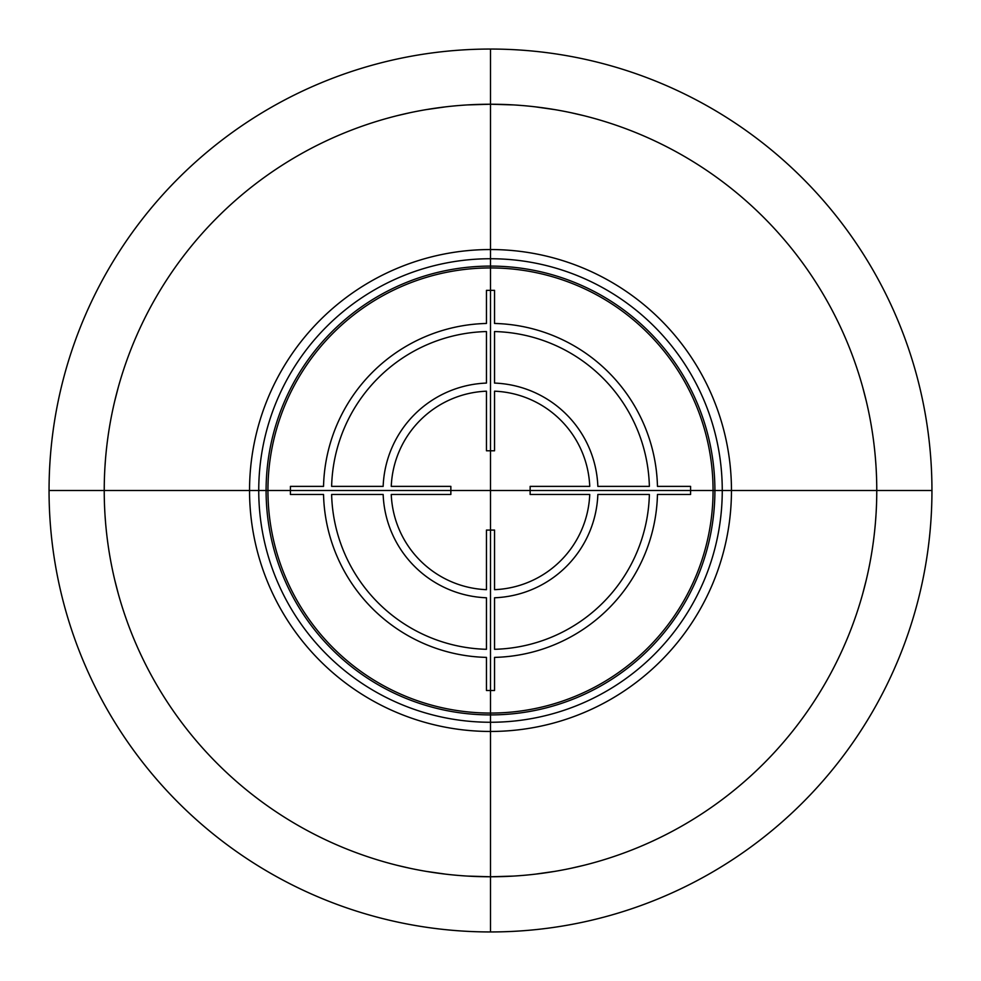 <?xml version="1.0" encoding="UTF-8"?>
<svg xmlns="http://www.w3.org/2000/svg" width="981" height="981" viewBox="0 0 981 981"><rect width="100%" height="100%" fill="white"/><g stroke="black" fill="none" stroke-linecap="round" stroke-linejoin="round"><path stroke-width="1.47" d="M713.064 490.5A222.564 222.564 0 0 1 490.5 713.064A222.564 222.564 0 0 1 267.936 490.5A222.564 222.564 0 0 1 490.5 267.936A222.564 222.564 0 0 1 713.064 490.5M114.691 579.808L118.223 593.505L114.691 579.783M113.514 574.645L113.281 573.615M107.935 543.83L107.579 541.291M105.543 522.333L105.151 517.073M104.231 490.414L104.293 483.4M104.881 468.023L105.433 460.077M107.677 439.059L107.996 436.717M113.465 406.551L113.232 407.593M114.691 401.192L118.223 387.495L114.691 401.217M866.309 401.217L862.777 387.495L866.309 401.192M867.719 407.385L867.486 406.355M873.065 437.17L873.421 439.709M875.849 463.89L875.984 465.914M876.744 486.245L876.769 490.439M876.119 512.977L875.567 520.923M867.768 573.407L867.535 574.449M866.309 579.783L862.777 593.505L866.309 579.808M104.231 490.561L104.256 494.755M105.016 515.086L105.151 517.11M873.004 544.283L873.323 541.941M876.707 497.6L876.769 490.586M875.849 463.927L875.457 458.667M387.495 862.777L390.009 863.464L387.495 862.777M397.599 865.426L409.813 868.246L397.587 865.426M426.269 871.386L445.779 874.169M467.765 876.094L490.5 876.769L467.741 876.094M490.5 104.231A386.269 386.269 0 0 0 104.231 490.5A386.269 386.269 0 0 0 490.5 876.769L513.271 876.094L490.5 876.769A386.269 386.269 0 0 0 876.769 490.5A386.269 386.269 0 0 0 490.5 104.231L467.753 104.906L490.5 104.231L513.235 104.906L490.5 104.231M445.754 106.831L426.257 109.614M409.813 112.754L397.599 115.574M390.009 117.536L387.495 118.223L390.009 117.536M397.575 115.574L409.776 112.766M426.183 109.627L445.681 106.843M445.693 874.157L426.195 871.373M593.505 862.777L590.991 863.464L593.505 862.777M583.401 865.426L571.187 868.246M554.743 871.386L535.246 874.169M535.221 106.831L554.731 109.614M571.187 112.754L583.401 115.574L571.212 112.754M590.991 117.536L593.505 118.223L590.991 117.536M554.805 109.627L535.307 106.843M535.319 874.157L554.817 871.373M571.224 868.234L583.425 865.426M490.5 49.05A441.45 441.45 0 0 1 931.95 490.5A441.45 441.45 0 0 1 490.5 931.95L490.5 49.05A441.45 441.45 0 0 0 49.05 490.5A441.45 441.45 0 0 0 490.5 931.95M490.5 249.542A240.958 240.958 0 0 0 249.542 490.5A240.958 240.958 0 0 0 490.5 731.458A240.958 240.958 0 0 0 731.458 490.5A240.958 240.958 0 0 0 490.5 249.542M490.5 722.261A231.761 231.761 0 0 0 722.261 490.5A231.761 231.761 0 0 0 490.5 258.739A231.761 231.761 0 0 0 258.739 490.5A231.761 231.761 0 0 0 490.5 722.261M490.5 714.904A224.404 224.404 0 0 0 714.904 490.5A224.404 224.404 0 0 0 490.5 266.096A224.404 224.404 0 0 0 266.096 490.5A224.404 224.404 0 0 0 490.5 714.904M718.582 490.5L262.418 490.5M490.5 262.418L490.5 718.582M494.547 589.667L494.547 530.071L486.453 530.071L486.453 589.667A99.326 99.326 0 0 1 391.26 494.473L450.855 494.473L450.855 486.38L391.26 486.38A99.326 99.326 0 0 1 486.453 391.186L486.453 450.782L494.547 450.782L494.547 391.186A99.326 99.326 0 0 1 589.74 486.38L530.145 486.38L530.145 494.473L589.74 494.473A99.326 99.326 0 0 1 494.547 589.667M331.627 494.473L383.154 494.473A107.419 107.419 0 0 0 486.453 597.772L486.453 649.299A158.922 158.922 0 0 1 331.627 494.473M486.453 657.393L486.453 690.501L494.547 690.501L494.547 657.393A167.015 167.015 0 0 0 657.466 494.473L690.575 494.473L690.575 486.38L657.466 486.38A167.015 167.015 0 0 0 494.547 323.46L494.547 290.351L486.453 290.351L486.453 323.46A167.015 167.015 0 0 0 323.534 486.38L290.425 486.38L290.425 494.473L323.534 494.473A167.015 167.015 0 0 0 486.453 657.393M494.547 649.299L494.547 597.772A107.419 107.419 0 0 0 597.846 494.473L649.373 494.473A158.922 158.922 0 0 1 494.547 649.299M649.373 486.38L597.846 486.38A107.419 107.419 0 0 0 494.547 383.08L494.547 331.553A158.922 158.922 0 0 1 649.373 486.38M486.453 331.553L486.453 383.08A107.419 107.419 0 0 0 383.154 486.38L331.627 486.38A158.922 158.922 0 0 1 486.453 331.553M49.05 490.5L931.95 490.5"/></g></svg>
